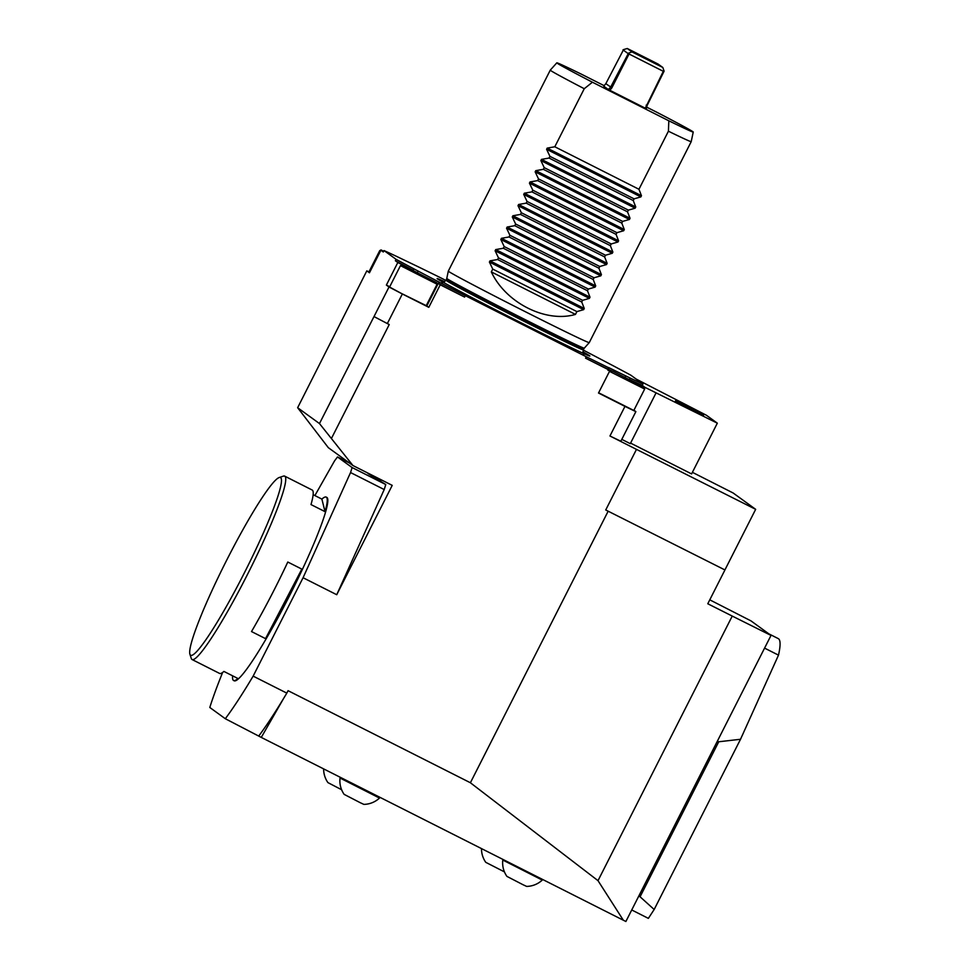 <?xml version="1.0" encoding="UTF-8"?>
<svg xmlns="http://www.w3.org/2000/svg" width="970" height="970" viewBox="0 0 970 970"><rect width="100%" height="100%" fill="white"/><g stroke="black" fill="none" stroke-linecap="round" stroke-linejoin="round"><path stroke-width="1.45" d="M352.947 465.539L328.321 447.667L297.644 407.715L319.469 423.563L352.947 465.539L392.219 485.364L336.736 594.719L384.205 489.547L350.546 472.548L303.077 577.732L336.736 594.719M740.522 739.273L654.168 909.496L640.079 896.789L718.734 741.771L740.522 739.273L778.498 655.138L764.578 648.118M778.498 655.138A180.177 19.461 -63.2 0 0 778.243 638.599L768.895 633.871M368.115 473.19A12.646 1.37 116.8 0 1 367.994 473.505L385.769 484.539A164.367 17.751 116.8 0 1 384.205 489.547M380.531 480.744A12.646 1.37 116.8 0 1 381.198 479.798M709.773 599.836L751.01 620.897L771.017 635.423L625.88 921.5L261.282 737.406L225.307 718.721L209.799 707.469A164.367 17.751 116.8 0 1 222.627 672.477M583.2 350.037A154.885 2.692 -153.1 0 1 587.565 352.316L613.161 365.751A154.885 2.692 -153.1 0 1 630.888 375.232L642.952 383.999A154.885 2.692 -153.1 0 1 630.088 378.033L608.614 367.557L608.42 369.376L609.948 370.479L598.502 393.032L624.959 406.394L609.948 435.991A187.283 3.249 -153.1 0 0 620.861 441.229L635.871 411.632L633.931 410.225M319.469 423.563L374.008 316.572A187.283 3.249 -153.1 0 0 387.333 323.568L389.237 324.538L331.558 438.222M297.644 407.715L366.805 270.86L369.449 272.776L380.895 250.236L383.32 251.994L384.035 250.587A154.885 2.692 -153.1 0 1 396.9 256.541L417.852 266.617A154.885 2.692 -153.1 0 1 440.695 277.808L445.873 280.427M384.035 250.587L396.099 259.342L395.384 260.76L397.821 262.518L386.375 285.071L389.018 286.987L374.008 316.572M609.136 367.969A154.885 2.692 -153.1 0 1 586.292 356.766L465.321 295.68A154.885 2.692 -153.1 0 1 439.422 282.27L413.826 268.835A154.885 2.692 -153.1 0 1 396.099 259.342M444.684 281.676A85.651 1.491 26.9 0 0 437.118 278.572A85.651 1.491 26.9 0 0 512.827 318.621A85.651 1.491 26.9 0 0 589.857 356.051A85.651 1.491 26.9 0 0 589.493 355.675A85.651 1.491 26.9 0 0 582.873 351.783M413.826 268.835L413.111 270.242A154.885 2.692 -153.1 0 1 395.384 260.76M608.42 369.376A154.885 2.692 -153.1 0 1 585.577 358.185L586.292 356.766M642.952 383.999L642.237 385.405L644.674 387.163L629.372 379.452L630.088 378.033M609.948 370.479L585.577 358.185M465.321 295.68L464.606 297.087L440.234 284.792L428.801 307.332L426.266 305.562M387.333 323.568L402.344 293.983L428.801 307.332M380.895 250.236L383.538 251.569M642.237 385.405A154.885 2.692 -153.1 0 1 629.372 379.452M413.111 270.242L397.821 262.518M440.234 284.792L438.707 283.676L439.422 282.27M464.606 297.087A154.885 2.692 -153.1 0 1 438.707 283.676M402.344 293.983A187.283 3.249 -153.1 0 1 389.018 286.987M635.871 411.632A187.283 3.249 -153.1 0 1 624.959 406.394M366.805 270.86A187.283 3.249 -153.1 0 1 368.952 271.879M554.804 146.773L547.201 148.119L546.595 149.307L549.942 156.364L549.081 158.049L541.478 159.395L540.872 160.583L544.218 167.64L543.358 169.326L535.767 170.659L535.161 171.86L538.495 178.904L537.647 180.602L530.044 181.936L529.438 183.136L532.785 190.181L531.924 191.878L524.321 193.212L523.715 194.412L527.062 201.457L526.201 203.142L518.611 204.488L518.004 205.688L521.339 212.733L520.478 214.418L512.887 215.764L512.281 216.953L515.628 224.009L514.767 225.695L507.164 227.041L506.558 228.229L509.905 235.273L509.044 236.971L593.203 279.469L594.052 277.772L600.818 275.832L601.424 274.631L598.914 268.193L599.775 266.495L606.541 264.555L607.147 263.355L604.637 256.917L605.498 255.231L612.264 253.279L612.87 252.091L610.36 245.64L611.221 243.955L617.975 242.003L618.593 240.815L616.071 234.364L616.932 232.679L623.698 230.739L624.304 229.538L621.794 223.1L622.655 221.402L629.421 219.462L630.027 218.262L627.517 211.824L628.378 210.126L635.144 208.186L635.75 206.986L633.24 200.547L634.089 198.85L640.855 196.91L641.461 195.722L638.951 189.271L668.415 131.217L668.827 120.801L592.428 82.22L584.255 88.719L554.804 146.773L638.951 189.271M509.905 235.273L594.052 277.772M514.767 225.695L598.914 268.193M515.628 224.009L599.775 266.495M520.478 214.418L604.637 256.917M521.339 212.733L605.498 255.231M526.201 203.142L610.36 245.64M527.062 201.457L611.221 243.955M531.924 191.878L616.071 234.364M532.785 190.181L616.932 232.679M537.647 180.602L621.794 223.1M538.495 178.904L622.655 221.402M543.358 169.326L627.517 211.824M544.218 167.64L628.378 210.126M549.081 158.049L633.24 200.547M549.942 156.364L634.089 198.85M509.044 236.971L501.441 238.305L500.835 239.505L504.182 246.55L503.321 248.247L587.48 290.733L588.341 289.048L595.107 287.108L595.713 285.907L593.203 279.469M504.182 246.55L588.341 289.048M503.321 248.247L495.731 249.581L495.124 250.781L498.459 257.826L497.61 259.523L581.757 302.01L582.618 300.324L589.384 298.384L589.99 297.184L587.48 290.733M498.459 257.826L582.618 300.324M646.529 107.064L657.636 112.678A76.484 1.322 -153.1 0 1 693.235 132.041L691.21 141.644A79.019 1.37 -153.1 0 1 691.21 141.656A79.019 1.37 -153.1 0 1 668.415 131.217M693.235 132.041A76.484 1.322 -153.1 0 1 668.827 120.801M604.261 85.724L581.236 74.096A76.484 1.322 -153.1 0 0 556.828 62.832L550.269 70.143L448.31 271.103A79.019 1.37 -153.1 0 1 448.31 271.103A79.019 1.37 -153.1 0 0 518.162 308.084A79.019 1.37 -153.1 0 0 589.251 342.616A79.019 1.37 -153.1 0 1 589.251 342.616L691.21 141.656M497.61 259.523L490.008 260.857L489.401 262.058L492.748 269.102L491.317 271.915C505.806 302.882 545.88 323.119 575.465 314.413L576.895 311.6L583.661 309.648L584.267 308.46L581.757 302.01M584.255 88.719A79.019 1.37 -153.1 0 1 550.269 70.143M592.428 82.22A76.484 1.322 -153.1 0 1 556.828 62.832M645.256 108.216L663.322 71.319L664.098 71.149L647.087 105.572L646.335 108.725L608.372 89.543L610.627 87.154L628.499 53.168L629.033 54.005L611.864 87.821L609.839 90.331M627.287 48.5L631.955 51.895L662.813 67.476L658.133 64.081L627.287 48.5L623.577 49.591L605.826 83.675L603.716 86.172L608.372 89.543M598.635 392.789L633.81 410.468L644.674 389.043L609.5 371.364M400.452 265.635L389.576 287.059L401.156 293.304L426.23 305.647L437.094 284.222L400.452 265.635L402.186 265.052L436.852 282.731L437.094 284.222M389.734 286.756L386.375 285.071M380.458 251.084L379.743 250.612L368.879 272.024L369.594 272.509M576.895 311.6L492.748 269.102M491.317 271.915L575.465 314.413M692.398 472.329L733.138 492.99L755.666 509.335L724.917 569.936L605.729 509.977L636.478 449.377L609.948 435.991M755.666 509.335L636.478 449.377M663.322 71.319L629.033 54.005M662.813 67.476L664.098 71.149M631.955 51.895L628.499 53.168M627.784 53.338L622.982 49.858M636.199 379.088L706.415 415.257L717.327 423.175L644.807 387.272M630.585 443.108L691.598 473.918L717.327 423.175M621.794 439.374L630.294 443.666L656.035 392.935M675.472 400.853L703.602 415.087L675.472 400.853M372.116 476.488A12.646 1.37 116.8 0 1 372.783 475.555M623.334 920.227L598.005 880.663L732.241 616.071L771.017 635.423M732.241 616.071L707.785 603.764L724.942 569.948L605.729 509.977M598.005 880.663L470.389 782.754L608.154 511.202M470.389 782.754L288.054 690.676L286.817 693.126A164.367 17.751 116.8 0 1 283.495 698.643L261.282 737.406M283.495 698.643A164.367 17.751 116.8 0 1 258.966 735.721M303.077 577.732L253.146 676.126L286.817 693.126M631.737 909.969L648.36 918.372L654.168 909.496M718.734 741.771L717.4 741.104M640.079 896.789L638.757 896.122M504.448 871.897L485.764 862.33A23.559 23.559 0 0 1 481.484 848.592M522.975 884.701L506.922 876.395A23.559 23.559 0 0 1 502.799 860.05L542.266 880.081A23.559 23.559 0 0 1 526.649 886.41L522.975 884.701M360.209 802.687L344.156 794.381A23.559 23.559 0 0 1 340.033 778.037L379.5 798.067A23.559 23.559 0 0 1 363.871 804.385L360.209 802.687M341.622 789.738L327.921 782.608A23.559 23.559 0 0 1 323.64 768.895M239.541 582.242A99.57 10.755 -63.2 0 0 279.154 477.543A99.57 10.755 -63.2 0 0 225.986 561.569A99.57 10.755 -63.2 0 0 189.926 654.253A99.57 10.755 -63.2 0 0 239.541 582.242M325.023 511.651L321.882 499.101A102.735 11.094 116.8 0 1 326.211 497.101A102.735 11.094 116.8 0 1 325.023 511.651L310.994 504.57A102.735 11.094 -63.2 0 0 312.182 490.02L284.695 476.137A102.735 11.094 116.8 0 1 242.476 584.17A102.735 11.094 116.8 0 1 192.084 659.539A102.735 11.094 116.8 0 1 191.284 658.448L189.926 654.253M313.152 494.688L321.882 499.101M192.084 659.539L219.572 673.422A102.735 11.094 -63.2 0 0 223.9 671.422L237.929 678.503A102.735 11.094 116.8 0 1 233.6 680.503A102.735 11.094 116.8 0 1 232.63 675.835M265.537 638.636L301.828 569.111A102.735 11.094 116.8 0 1 265.537 638.636L251.509 631.555A102.735 11.094 -63.2 0 0 287.799 562.03L301.828 569.111M279.154 477.543L283.349 476.137A102.735 11.094 116.8 0 1 284.695 476.137M233.6 680.503L234.158 680.782A102.735 11.094 -63.2 0 0 290.369 594.089A102.735 11.094 -63.2 0 0 326.769 497.38L326.211 497.101M253.146 676.126A164.367 17.751 116.8 0 1 225.307 718.721M314.886 495.561L334.529 460.92A164.367 17.751 116.8 0 1 337.524 456.955L352.098 467.54A164.367 17.751 116.8 0 1 350.546 472.548M352.098 467.54L385.769 484.539M349.37 462.945L337.524 456.955M625.747 375.839L625.019 377.281M446.782 278.39L446.455 279.324A76.969 1.334 -153.1 0 0 514.488 315.335A76.969 1.334 -153.1 0 0 583.734 348.97L584.292 348.157A77.103 1.334 -153.1 0 1 514.924 314.462A77.103 1.334 -153.1 0 1 446.782 278.39L448.31 271.115M583.734 348.97L583.285 349.855A76.969 1.334 -153.1 0 1 514.039 316.232A76.969 1.334 -153.1 0 1 445.994 280.209L446.455 279.324M438.998 281.955L426.836 305.914M418.167 271.03L417.439 272.461M490.008 260.857L584.267 308.46M489.401 262.058L583.661 309.648M495.731 249.581L589.99 297.184M495.124 250.781L589.384 298.384M547.201 148.119L641.461 195.722M546.595 149.307L640.855 196.91M541.478 159.395L635.75 206.986M540.872 160.583L635.144 208.186M535.767 170.659L630.027 218.262M535.161 171.86L629.421 219.462M530.044 181.936L624.304 229.538M529.438 183.136L623.698 230.739M524.321 193.212L618.593 240.815M523.715 194.412L617.975 242.003M518.611 204.488L612.87 252.091M518.004 205.688L612.264 253.279M512.887 215.764L607.147 263.355M512.281 216.953L606.541 264.555M507.164 227.041L601.424 274.631M506.558 228.229L600.818 275.832M501.441 238.305L595.713 285.907M500.835 239.505L595.107 287.108M379.743 250.612L381.089 249.92L383.647 251.351M431.977 280.463L406.709 267.138L431.977 280.463M608.032 370.455C610.967 369.679 606.311 368.576 613.561 371.619L644.116 387.309L644.674 389.043M647.087 105.572L646.165 105.148M611.864 87.821L605.826 83.675M584.292 348.157L589.251 342.616M441.92 282.173C442.271 283.034 443.629 282.379 445.994 280.209M583.285 349.855C583.031 353.201 583.309 354.693 584.11 354.317M542.582 879.451L542.266 880.081M340.385 777.346L340.033 778.037M379.888 797.304L379.5 798.067"/></g></svg>
